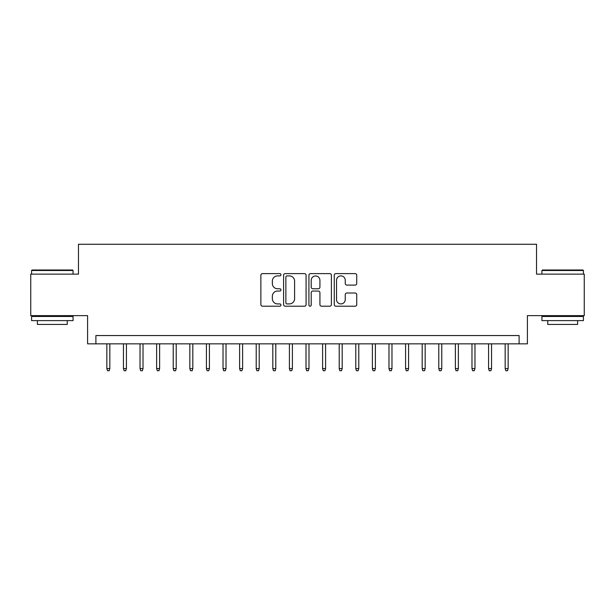 <?xml version="1.0" encoding="UTF-8"?>
<svg xmlns="http://www.w3.org/2000/svg" width="615" height="615" viewBox="0 0 615 615"><rect width="100%" height="100%" fill="white"/><g stroke="black" fill="none" stroke-linecap="round" stroke-linejoin="round"><path stroke-width="0.92" d="M280.947 274.759A1.138 1.138 0 0 0 279.802 273.614L262.497 273.614A1.63 1.63 0 0 0 260.868 275.243L260.868 304.571A1.63 1.63 0 0 0 262.497 306.201L279.802 306.201A1.138 1.138 0 0 0 280.947 305.055A1.138 1.138 0 0 0 279.802 303.918L277.565 303.918A5.212 5.212 0 0 1 272.353 298.706L272.353 296.261A5.212 5.212 0 0 1 277.565 291.049L279.802 291.049A1.138 1.138 0 0 0 280.947 289.911A1.138 1.138 0 0 0 279.802 288.766L277.565 288.766A5.212 5.212 0 0 1 272.353 283.553L272.353 281.109A5.212 5.212 0 0 1 277.565 275.897L279.802 275.897A1.138 1.138 0 0 0 280.947 274.759M355.109 285.099A1.63 1.63 0 0 0 356.738 283.469L356.738 275.243A1.63 1.63 0 0 0 355.109 273.614L335.89 273.614A1.63 1.63 0 0 0 334.26 275.243L334.26 304.571A1.63 1.63 0 0 0 335.89 306.201L355.109 306.201A1.63 1.63 0 0 0 356.738 304.571L356.738 294.631A1.63 1.63 0 0 0 355.109 293.001L346.883 293.001A1.63 1.63 0 0 0 345.253 294.631L345.253 299.559A4.359 4.359 0 0 1 340.894 303.918A4.359 4.359 0 0 1 336.536 299.559L336.536 280.256A4.359 4.359 0 0 1 340.894 275.897A4.359 4.359 0 0 1 345.253 280.256L345.253 283.469A1.63 1.63 0 0 0 346.883 285.099L355.109 285.099M519.106 343.846L527.409 343.846L527.409 315.633L584.25 315.633L584.25 274.144L536.534 274.144L536.534 244.27L78.466 244.27L78.466 274.144L30.75 274.144L30.75 315.633L87.591 315.633L87.591 343.846L519.106 343.846L519.106 335.552L95.894 335.552L95.894 343.846M306.078 275.243A1.63 1.63 0 0 0 304.448 273.614L285.222 273.614A1.63 1.63 0 0 0 283.592 275.243L283.592 304.571A1.63 1.63 0 0 0 285.222 306.201L304.448 306.201A1.63 1.63 0 0 0 306.078 304.571L306.078 275.243M310.552 273.614L329.778 273.614A1.63 1.63 0 0 1 331.408 275.243L331.408 304.571A1.63 1.63 0 0 1 329.778 306.201L321.553 306.201A1.63 1.63 0 0 1 319.923 304.571L319.923 292.679A1.63 1.63 0 0 0 318.293 291.049L312.835 291.049A1.63 1.63 0 0 0 311.205 292.679L311.205 305.055A1.138 1.138 0 0 1 310.068 306.201A1.138 1.138 0 0 1 308.922 305.055L308.922 275.243A1.63 1.63 0 0 1 310.552 273.614M287.013 275.897A1.138 1.138 0 0 0 285.875 277.034L285.875 302.78A1.138 1.138 0 0 0 287.013 303.918L289.373 303.918A5.212 5.212 0 0 0 294.593 298.706L294.593 281.109A5.212 5.212 0 0 0 289.373 275.897L287.013 275.897M319.923 280.34A4.359 4.359 0 0 0 315.564 275.981A4.359 4.359 0 0 0 311.205 280.34L311.205 287.136A1.63 1.63 0 0 0 312.835 288.766L318.293 288.766A1.63 1.63 0 0 0 319.923 287.136L319.923 280.34M109.831 368.577L109.17 370.73L107.51 370.73L106.849 368.577L109.831 368.577L109.831 343.846M106.849 368.577L106.849 343.846M32.08 269.993L72.57 269.993L73.07 270.492L31.58 270.492L32.08 269.993M52.329 320.615L31.58 320.615L31.58 316.464L73.07 316.464L73.07 320.615L52.329 320.615M67.266 320.615L67.266 324.428L37.392 324.428L37.392 320.615M542.43 269.993L582.92 269.993L583.42 270.492L541.93 270.492L542.43 269.993M562.671 320.615L541.93 320.615L541.93 316.464L583.42 316.464L583.42 320.615L562.671 320.615M577.608 320.615L577.608 324.428L547.734 324.428L547.734 320.615M126.429 368.577L125.767 370.73L124.107 370.73L123.446 368.577L126.429 368.577L126.429 343.846M123.446 368.577L123.446 343.846M143.026 368.577L142.365 370.73L140.704 370.73L140.036 368.577L143.026 368.577L143.026 343.846M140.036 368.577L140.036 343.846M159.623 368.577L158.962 370.73L157.302 370.73L156.633 368.577L159.623 368.577L159.623 343.846M156.633 368.577L156.633 343.846M176.221 368.577L175.559 370.73L173.899 370.73L173.23 368.577L176.221 368.577L176.221 343.846M173.23 368.577L173.23 343.846M192.818 368.577L192.157 370.73L190.496 370.73L189.827 368.577L192.818 368.577L192.818 343.846M189.827 368.577L189.827 343.846M209.415 368.577L208.746 370.73L207.094 370.73L206.425 368.577L209.415 368.577L209.415 343.846M206.425 368.577L206.425 343.846M226.013 368.577L225.344 370.73L223.683 370.73L223.022 368.577L226.013 368.577L226.013 343.846M223.022 368.577L223.022 343.846M242.61 368.577L241.941 370.73L240.281 370.73L239.619 368.577L242.61 368.577L242.61 343.846M239.619 368.577L239.619 343.846M259.207 368.577L258.538 370.73L256.878 370.73L256.217 368.577L259.207 368.577L259.207 343.846M256.217 368.577L256.217 343.846M275.797 368.577L275.136 370.73L273.475 370.73L272.814 368.577L275.797 368.577L275.797 343.846M272.814 368.577L272.814 343.846M292.394 368.577L291.733 370.73L290.072 370.73L289.411 368.577L292.394 368.577L292.394 343.846M289.411 368.577L289.411 343.846M308.991 368.577L308.33 370.73L306.67 370.73L306.009 368.577L308.991 368.577L308.991 343.846M306.009 368.577L306.009 343.846M325.589 368.577L324.928 370.73L323.267 370.73L322.606 368.577L325.589 368.577L325.589 343.846M322.606 368.577L322.606 343.846M342.186 368.577L341.525 370.73L339.864 370.73L339.203 368.577L342.186 368.577L342.186 343.846M339.203 368.577L339.203 343.846M358.783 368.577L358.122 370.73L356.462 370.73L355.793 368.577L358.783 368.577L358.783 343.846M355.793 368.577L355.793 343.846M375.381 368.577L374.72 370.73L373.059 370.73L372.39 368.577L375.381 368.577L375.381 343.846M372.39 368.577L372.39 343.846M391.978 368.577L391.317 370.73L389.656 370.73L388.988 368.577L391.978 368.577L391.978 343.846M388.988 368.577L388.988 343.846M408.575 368.577L407.906 370.73L406.254 370.73L405.585 368.577L408.575 368.577L408.575 343.846M405.585 368.577L405.585 343.846M425.173 368.577L424.504 370.73L422.843 370.73L422.182 368.577L425.173 368.577L425.173 343.846M422.182 368.577L422.182 343.846M441.77 368.577L441.101 370.73L439.441 370.73L438.779 368.577L441.77 368.577L441.77 343.846M438.779 368.577L438.779 343.846M458.367 368.577L457.698 370.73L456.038 370.73L455.377 368.577L458.367 368.577L458.367 343.846M455.377 368.577L455.377 343.846M474.965 368.577L474.296 370.73L472.635 370.73L471.974 368.577L474.965 368.577L474.965 343.846M471.974 368.577L471.974 343.846M491.554 368.577L490.893 370.73L489.233 370.73L488.571 368.577L491.554 368.577L491.554 343.846M488.571 368.577L488.571 343.846M508.151 368.577L507.49 370.73L505.83 370.73L505.169 368.577L508.151 368.577L508.151 343.846M505.169 368.577L505.169 343.846M31.58 274.144L31.58 270.492M41.044 316.464L41.044 315.633M63.614 316.464L63.614 315.633M73.07 274.144L73.07 270.492M541.93 274.144L541.93 270.492M551.386 316.464L551.386 315.633M573.956 316.464L573.956 315.633M583.42 274.144L583.42 270.492"/></g></svg>
